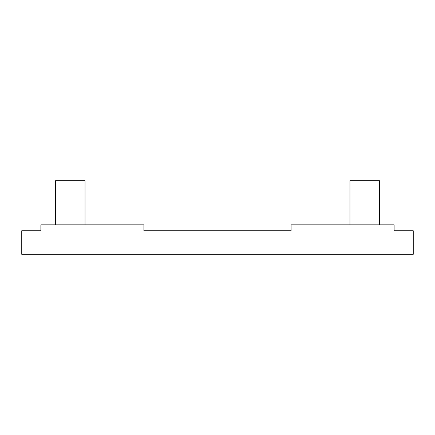 <?xml version="1.0" encoding="UTF-8"?>
<svg xmlns="http://www.w3.org/2000/svg" width="435" height="435" viewBox="0 0 435 435"><rect width="100%" height="100%" fill="white"/><g stroke="black" fill="none" stroke-linecap="round" stroke-linejoin="round"><path stroke-width="0.65" d="M85.037 224.857L85.037 180.704L55.604 180.704L55.604 224.857M394.115 230.746L413.25 230.746L413.25 254.296L21.75 254.296L21.75 230.746L40.885 230.746L40.885 224.857L143.909 224.857L143.909 230.746L291.091 230.746L291.091 224.857L394.115 224.857L394.115 230.746M379.396 224.857L379.396 180.704L349.963 180.704L349.963 224.857"/></g></svg>
